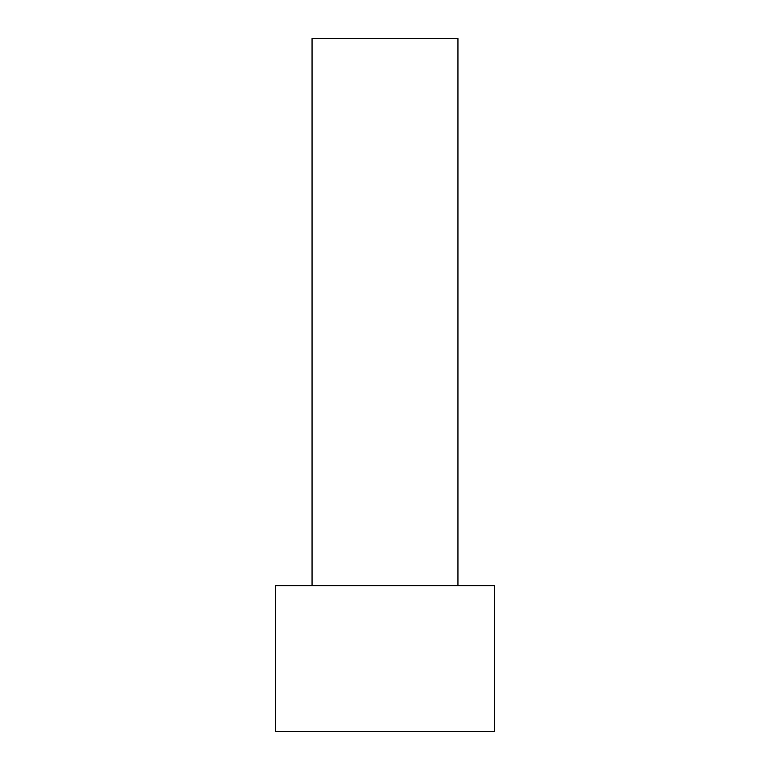 <?xml version="1.0" encoding="UTF-8"?>
<svg xmlns="http://www.w3.org/2000/svg" width="770" height="770" viewBox="0 0 770 770"><rect width="100%" height="100%" fill="white"/><g stroke="black" fill="none" stroke-linecap="round" stroke-linejoin="round"><path stroke-width="1.16" d="M312.052 585.604L312.052 38.5L457.948 38.5L457.948 585.604M385 585.604L494.417 585.604L494.417 731.5L275.583 731.5L275.583 585.604L385 585.604"/></g></svg>
